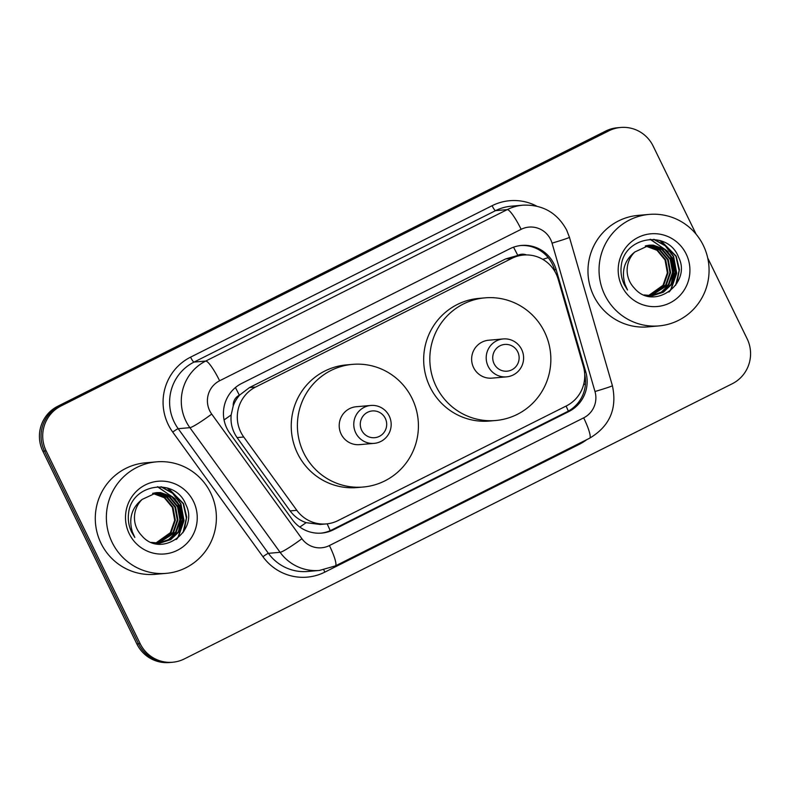 <?xml version="1.0" encoding="UTF-8"?>
<svg xmlns="http://www.w3.org/2000/svg" width="790" height="790" viewBox="0 0 790 790"><rect width="100%" height="100%" fill="white"/><g stroke="black" fill="none" stroke-linecap="round" stroke-linejoin="round"><path stroke-width="1.19" d="M558.135 279.107A33.575 33.002 85 0 0 556.032 273.656A33.575 33.002 85 0 0 523.523 255.051A33.575 33.002 85 0 0 511.782 258.389L255.624 387.041A33.575 33.002 85 0 0 243.745 437.008L296.813 510.32A33.575 33.002 85 0 0 326.319 523.918A33.575 33.002 85 0 0 338.061 520.58L566.42 405.892A33.575 33.002 85 0 0 583.395 366.382L558.135 279.107M233.228 405.872A33.575 33.002 -95 0 1 239.834 394.921L239.311 395.188A11.188 11.001 85 0 0 233.228 405.872L231.174 414.918C230.374 423.223 232.339 430.787 237.079 437.591L290.137 510.913C294.245 516.443 299.568 520.363 306.105 522.664L320.157 524.461L326.319 523.918M526.525 254.933A11.188 11.001 85 0 0 517.746 255.348L517.223 255.614A33.575 33.002 -95 0 1 517.371 255.595L523.523 255.051M517.223 255.614L505.62 258.932L249.452 387.584L239.834 394.921M554.017 264.048A33.575 33.002 85 0 0 521.509 245.453A33.575 33.002 85 0 0 509.767 248.791L241.76 383.397A33.575 33.002 85 0 0 229.88 433.354L292.231 519.494A33.575 33.002 85 0 0 321.737 533.092A33.575 33.002 85 0 0 333.479 529.764L568.83 411.56A33.575 33.002 85 0 0 585.805 372.06L556.12 269.509A33.575 33.002 85 0 0 554.017 264.048M520.689 245.532A33.575 33.002 -95 0 1 552.378 264.196A33.575 33.002 -95 0 1 554.481 269.647L555.143 271.967M707.712 257.975L747.133 338.782A33.575 33.002 -95 0 1 732.251 383.743L184.386 658.899A33.575 33.002 -95 0 1 172.645 662.237A33.575 33.002 -95 0 1 140.146 643.633L46.156 450.922A33.575 33.002 -95 0 1 61.028 405.971L608.893 130.814A33.575 33.002 -95 0 1 620.634 127.476A33.575 33.002 -95 0 1 653.142 146.071L696.148 234.255M172.645 662.237L169.366 662.524A33.575 33.002 -95 0 1 136.858 643.929L42.867 451.218A33.575 33.002 -95 0 1 57.749 406.257L605.614 131.101L607.253 130.952A33.575 33.002 -95 0 1 618.995 127.615A33.575 33.002 -95 0 0 607.253 130.952L59.388 406.109L607.253 130.952L608.893 130.814M42.867 451.218L44.507 451.07A33.575 33.002 -95 0 1 59.388 406.109A33.575 33.002 -95 0 0 44.507 451.07L138.507 643.781L44.507 451.07L46.156 450.922M171.005 662.385A33.575 33.002 -95 0 1 138.507 643.781A33.575 33.002 -95 0 0 171.005 662.385M584.709 374.341A33.575 33.002 -95 0 1 567.181 411.709L331.84 529.902A33.575 33.002 -95 0 1 320.918 533.161M605.614 131.101A33.575 33.002 -95 0 1 617.355 127.763L620.634 127.476M604.785 294.907A55.962 55.004 -95 0 1 649.153 214.416A55.962 55.004 -95 0 1 703.327 245.414A55.962 55.004 -95 0 1 658.969 325.905A55.962 55.004 -95 0 1 604.785 294.907M658.969 325.905L647.889 326.882A55.962 55.004 -95 0 1 593.715 295.875A55.962 55.004 -95 0 1 638.073 215.384L649.153 214.416M652.313 295.707L662.909 292.152L670.868 284.558L675.183 272.135L672.853 259.278L664.548 249.413L652.56 245.186L649.173 245.186M644.028 294.956L652.639 295.677L663.422 292.182L671.52 284.499L675.835 272.086L673.505 259.219L665.2 249.354L653.212 245.127L649.499 245.157L634.854 251.961A25.3 24.865 -95 0 0 634.301 288.054C653.636 311.665 692.139 283.521 678.6 257.293C668.221 229.456 624.485 236.378 621.315 265.361C620.397 272.175 621.414 278.653 624.367 284.805L627.517 289.999L625.028 284.4C621.177 270.99 624.456 260.177 634.854 251.961M651.009 295.776L668.261 284.785L672.576 272.372L670.246 259.505L661.951 249.64L649.963 245.414L647.879 245.364M651.335 295.766L661.388 292.063L668.913 284.736L673.228 272.313L670.898 259.446L662.593 249.581L650.614 245.354L648.205 245.315M649.696 295.766L665.654 285.022L669.969 272.599L667.639 259.732L659.344 249.867L646.585 245.601M650.022 295.776L666.306 284.963L670.621 272.54L668.291 259.683L659.996 249.818L646.911 245.532M648.373 295.697L663.047 285.249L667.372 272.827L665.042 259.969L656.984 250.272L645.302 245.917M648.708 295.717L663.699 285.19L668.024 272.767L665.694 259.91L657.487 250.114L645.627 245.828M686.184 254.025A36.498 35.866 -95 0 1 670.019 302.886A36.498 35.866 -95 0 1 621.928 286.296A36.498 35.866 -95 0 1 638.093 237.435A36.498 35.866 -95 0 1 686.184 254.025M672.191 282.346L674.156 269.173L670.996 256.632L669.802 254.36M668.162 251.783L650.476 239.291M669.555 291.54L671.144 289.367L676.704 273.172L673.603 256.404L665.733 245.917L654.169 239.38M676.704 283.659L679.4 269.686L676.21 256.177L661.013 240.822M671.243 283.985L673.86 270.081L670.67 256.661L668.617 252.958M667.145 250.855L650.101 239.311M668.844 292.053L670.819 289.397L676.388 273.202L673.278 256.434L665.308 245.858L653.606 239.34M675.657 285.269L679.084 270.605L675.885 256.207L659.769 240.427M494.106 363.746A13.43 13.203 -95 0 1 500.05 345.763A13.43 13.203 -95 0 1 517.746 351.866A13.43 13.203 -95 0 1 511.801 369.848A13.43 13.203 -95 0 1 494.106 363.746M488.151 366.313A19.029 18.703 -95 0 1 503.23 338.94A19.029 18.703 -95 0 1 521.657 349.486A19.029 18.703 -95 0 1 506.568 376.85A19.029 18.703 -95 0 1 488.151 366.313M503.23 338.94L488.674 340.223A19.029 18.703 85 0 0 473.585 367.597A19.029 18.703 85 0 0 492.012 378.134L506.568 376.85M436.139 386.399A61.561 60.504 -95 0 1 484.942 297.86A61.561 60.504 -95 0 1 544.537 331.958A61.561 60.504 -95 0 1 495.735 420.497A61.561 60.504 -95 0 1 436.139 386.399M495.735 420.497L489.583 421.04A61.561 60.504 -95 0 1 429.987 386.942A61.561 60.504 -95 0 1 478.789 298.403L484.942 297.86M361.672 430.264A13.43 13.203 -95 0 1 367.617 412.271A13.43 13.203 -95 0 1 385.313 418.384A13.43 13.203 -95 0 1 379.368 436.366A13.43 13.203 -95 0 1 361.672 430.264M355.717 432.821A19.029 18.703 -95 0 1 370.796 405.458A19.029 18.703 -95 0 1 389.223 415.994A19.029 18.703 -95 0 1 374.134 443.368A19.029 18.703 -95 0 1 355.717 432.821M370.796 405.458L356.241 406.741A19.029 18.703 85 0 0 341.152 434.105A19.029 18.703 85 0 0 359.578 444.642L374.134 443.368M303.716 452.907A61.561 60.504 -95 0 1 352.508 364.368A61.561 60.504 -95 0 1 412.103 398.476A61.561 60.504 -95 0 1 363.301 487.015A61.561 60.504 -95 0 1 303.716 452.907M363.301 487.015L357.149 487.558A61.561 60.504 -95 0 1 297.553 453.45A61.561 60.504 -95 0 1 346.356 364.911L352.508 364.368M112.101 542.345A55.962 55.004 -95 0 1 156.469 461.854A55.962 55.004 -95 0 1 210.644 492.861A55.962 55.004 -95 0 1 166.285 573.352A55.962 55.004 -95 0 1 112.101 542.345M166.285 573.352L155.205 574.32A55.962 55.004 -95 0 1 101.031 543.323A55.962 55.004 -95 0 1 145.39 462.831L156.469 461.854M159.629 543.155L170.225 539.6L178.175 532.006L182.5 519.583L180.169 506.726L171.864 496.861L159.876 492.624L156.489 492.634M151.344 542.404L159.955 543.125L170.739 539.629L178.826 531.947L183.152 519.524L180.821 506.667L172.516 496.801L160.528 492.575L156.815 492.604L142.17 499.408A25.3 24.865 -95 0 0 141.617 535.492C160.953 559.103 199.455 530.959 185.917 504.731C175.538 476.903 131.802 483.826 128.632 512.799C127.713 519.613 128.731 526.101 131.683 532.253L134.833 537.447L132.335 531.848C128.494 518.438 131.772 507.624 142.17 499.408M158.326 543.214L175.578 532.233L179.893 519.81L177.562 506.953L169.258 497.088L157.279 492.861L155.196 492.802M158.652 543.204L168.705 539.511L176.229 532.174L180.545 519.761L178.214 506.894L169.909 497.029L157.931 492.802L155.521 492.753M157.013 543.214L172.971 532.46L177.286 520.047L174.955 507.18L166.66 497.315L153.902 493.049M157.338 543.224L173.622 532.401L177.938 519.988L175.607 507.121L167.312 497.256L154.228 492.98M155.689 543.145L170.364 532.687L174.689 520.274L172.348 507.407L164.3 497.72L152.618 493.365M156.025 543.164L171.015 532.638L175.341 520.215L173 507.348L164.804 497.552L152.944 493.276M193.501 501.462A36.498 35.866 -95 0 1 177.335 550.334A36.498 35.866 -95 0 1 129.244 533.744A36.498 35.866 -95 0 1 145.409 484.872A36.498 35.866 -95 0 1 193.501 501.462M179.508 529.794L181.473 516.62L178.313 504.079L177.118 501.798M175.479 499.221L157.793 486.739M176.871 538.987L178.461 536.805L184.021 520.62L180.92 503.852L173.05 493.355L161.486 486.828M184.021 531.107L186.717 517.124L183.527 503.625L168.329 488.26M178.56 531.423L181.177 517.519L177.987 504.109L175.933 500.406M174.452 498.293L157.417 486.749M176.16 539.491L178.135 536.835L183.695 520.649L180.594 503.882L172.625 493.306L160.923 486.778M182.974 532.717L186.4 518.052L183.201 503.645L167.085 487.874M224.064 419.925A33.575 3.209 -35.9 0 0 231.174 414.918M517.746 255.348A33.575 5.757 -116.7 0 0 513.52 247.191M568.316 411.106A33.575 5.757 -116.7 0 0 566.094 406.05M583.613 384.572A33.575 1.215 -16.1 0 0 585.43 383.989M330.19 530.673A33.575 5.757 -116.7 0 0 327.139 523.839M542.76 259.357A33.575 1.215 -16.1 0 0 548.181 257.639M299.805 527.058A33.575 3.209 -35.9 0 0 306.105 522.664M239.311 395.188A33.575 5.757 -116.7 0 0 235.4 387.574M505.62 258.932L511.782 258.389M290.137 510.913L296.813 510.32M237.079 437.591L243.745 437.008M249.452 387.584L255.624 387.041M550.64 239.508A22.387 22.002 85 0 0 521.143 229.327L219.62 380.77A22.387 22.002 85 0 0 211.7 414.079L301.908 538.711A22.387 22.002 85 0 0 329.41 545.554L583.672 417.851A22.387 22.002 85 0 0 594.989 391.514L552.042 243.142A22.387 22.002 85 0 0 550.64 239.508M301.908 538.711A22.387 2.143 -35.9 0 1 280.094 552.309L189.886 427.666A44.773 44.003 -95 0 1 185.887 421.001A44.773 44.003 -95 0 1 205.726 361.05L507.249 209.617A44.773 44.003 -95 0 1 522.901 205.173L511.209 206.2A44.773 44.003 85 0 0 495.557 210.644L194.034 362.087A44.773 44.003 85 0 0 174.205 422.028A44.773 44.003 85 0 0 178.204 428.694L268.403 553.336A44.773 44.003 85 0 0 307.754 571.466L319.437 570.439A44.773 44.003 -95 0 1 280.094 552.309L268.403 553.336A5.599 0.533 144.1 0 0 262.952 556.733L172.743 432.1A50.363 49.503 -95 0 1 190.558 357.159L492.081 205.716A5.599 0.958 -116.7 0 0 495.557 210.644L507.249 209.617A22.387 3.832 63.3 0 1 521.143 229.327M172.743 432.1A5.599 0.533 144.1 0 1 178.204 428.694L189.886 427.666A22.387 2.143 -35.9 0 0 211.7 414.079M492.081 205.716A50.363 49.503 -95 0 1 536.677 206.131M586.733 439.665A50.363 49.503 -95 0 1 579.09 444.424L324.828 572.128A50.363 49.503 -95 0 1 262.952 556.733M61.028 405.971L57.749 406.257M140.146 643.633L136.858 643.929M219.62 380.77A22.387 3.832 63.3 0 0 205.726 361.05L194.034 362.087A5.599 0.958 -116.7 0 1 190.558 357.159M323.821 569.827A5.599 0.958 -116.7 0 0 324.828 572.128M578.734 443.674A5.599 0.958 -116.7 0 0 579.09 444.424M329.41 545.554A22.387 3.832 63.3 0 1 335.355 565.917L589.617 438.213C609.752 426.205 617.346 408.677 612.388 385.648L569.442 237.276A22.387 0.81 -16.1 0 1 552.042 243.142M583.672 417.851A22.387 3.832 63.3 0 1 589.617 438.213M594.989 391.514A22.387 0.81 -16.1 0 0 612.388 385.648M554.481 269.647L556.12 269.509M584.541 372.169L585.805 372.06M567.181 411.709L568.83 411.56M331.84 529.902L333.479 529.764M569.442 237.276L566.657 230.058C557.157 212.708 542.572 204.413 522.901 205.173M319.437 570.439L335.355 565.917"/></g></svg>
